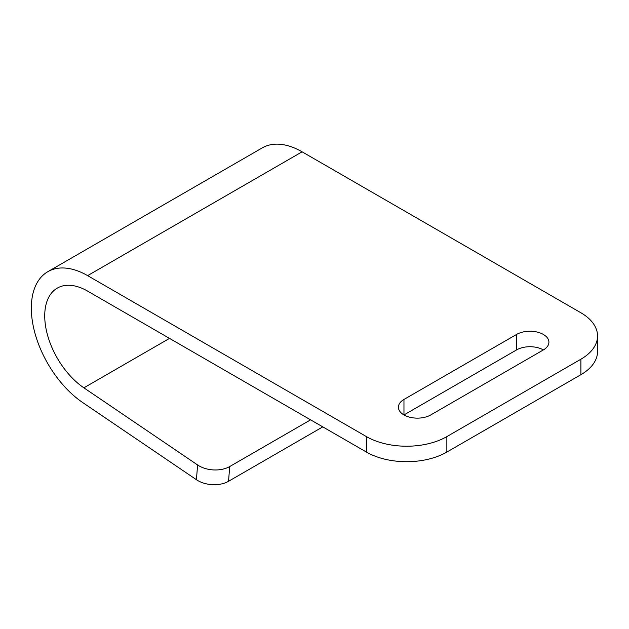 <?xml version="1.0" encoding="UTF-8"?>
<svg xmlns="http://www.w3.org/2000/svg" width="629" height="629" viewBox="0 0 629 629"><rect width="100%" height="100%" fill="white"/><g stroke="black" fill="none" stroke-linecap="round" stroke-linejoin="round"><path stroke-width="0.94" d="M543.362 334.447A18.956 10.945 180 0 1 548.913 342.192A18.956 10.945 180 0 1 543.362 349.928L430.771 414.936A18.956 10.945 180 0 1 410.108 417.302A18.956 10.945 180 0 1 398.409 407.191A18.956 10.945 180 0 1 403.96 399.454L516.551 334.447A18.956 10.945 180 0 1 543.362 334.447M366.432 436.605A56.869 32.834 0 0 0 446.857 436.605L580.897 359.214A56.869 32.834 0 0 0 597.55 335.996A56.869 32.834 0 0 0 580.897 312.778L302.093 151.817A79.616 45.964 -120 0 0 262.285 147.87L47.82 271.697A79.616 45.964 -120 0 0 34.721 332.332A79.616 45.964 -120 0 0 82.721 402.568L196.429 479.707L197.6 464.965L83.885 387.826A60.659 35.02 60 0 1 47.317 334.313A60.659 35.02 60 0 1 57.294 288.106A60.659 35.02 60 0 1 87.628 291.117L366.432 452.078L366.432 436.605L87.628 275.636A79.616 45.964 -120 0 0 47.82 271.697M197.6 464.965A22.746 14.231 4.5 0 0 229.711 466.545L228.539 481.287L322.779 426.879M228.539 481.287A22.746 14.231 -175.5 0 1 196.429 479.707M229.711 466.545L310.6 419.842M403.96 399.454L403.96 414.936L516.551 349.928A18.956 10.945 180 0 1 543.362 349.928M597.55 335.996L597.55 351.477A56.869 32.834 180 0 1 580.897 374.695L580.897 359.214M446.857 436.605L446.857 452.078L580.897 374.695M446.857 452.078A56.869 32.834 180 0 1 366.432 452.078M87.628 275.636L302.093 151.817M83.885 387.826L169.516 338.386M516.551 334.447L516.551 349.928"/></g></svg>
